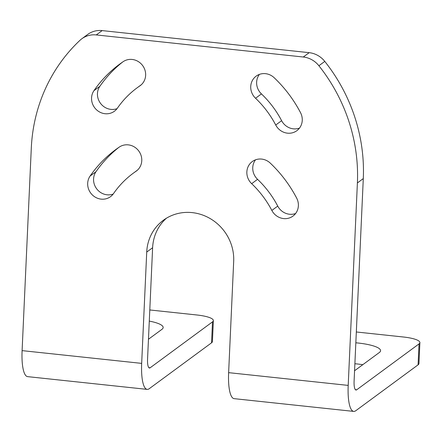 <?xml version="1.0" encoding="UTF-8"?>
<svg xmlns="http://www.w3.org/2000/svg" width="442" height="442" viewBox="0 0 442 442"><rect width="100%" height="100%" fill="white"/><g stroke="black" fill="none" stroke-linecap="round" stroke-linejoin="round"><path stroke-width="0.66" d="M81.847 38.752L87.737 34.415A22.63 21.277 53.6 0 1 102.157 30.597L309.179 52.67A22.63 21.277 53.6 0 1 324.782 61.405L318.892 65.742A22.63 21.277 -126.4 0 0 303.284 57.007L96.268 34.935A22.63 21.277 -126.4 0 0 81.847 38.752A22.63 21.277 -126.4 0 0 80.019 40.272A169.722 159.59 53.6 0 0 31.294 148.169L22.1 350.628A32.813 8.47 -83.9 0 0 27.614 376.634L147.186 389.385A32.813 8.47 -83.9 0 1 141.672 363.379L146.727 252.062L152.617 247.724L147.562 359.042A11.315 2.917 -83.9 0 0 149.468 368.009A11.315 2.917 -83.9 0 0 150.164 367.777L148.832 367.633M318.892 65.742A169.722 159.59 53.6 0 1 357.396 182.938L363.291 178.596L354.097 381.059A11.315 2.917 -83.9 0 0 355.998 390.026A11.315 2.917 -83.9 0 0 356.694 389.8L355.362 389.656M356.694 389.8L419.033 343.898A22.63 5.022 2.6 0 0 419.9 342.605L418.95 363.545A22.63 5.022 -177.4 0 1 418.082 364.838L355.744 410.74A32.813 8.47 -83.9 0 1 353.716 411.403A32.813 8.47 -83.9 0 1 348.202 385.396L357.396 182.938M353.716 411.403L234.149 398.656A32.813 8.47 -83.9 0 1 228.63 372.65L233.685 261.332A45.261 42.559 -126.4 0 0 210.16 218.563A45.261 42.559 -126.4 0 0 163.369 220.254A45.261 42.559 -126.4 0 0 146.727 252.062M275.725 125.02A96.522 90.759 53.6 0 0 255.542 98.251A14.708 13.829 53.6 0 1 256.145 76.151A14.708 13.829 53.6 0 1 274.195 77.742A125.942 118.423 53.6 0 1 300.527 112.666A14.708 13.829 53.6 0 1 296.847 130.688A14.708 13.829 53.6 0 1 275.725 125.02L281.615 120.677A14.708 13.829 53.6 0 0 299.483 128.097M139.821 85.914A96.522 90.759 53.6 0 0 137.114 87.825A96.522 90.759 53.6 0 0 117.417 108.141A14.708 13.829 53.6 0 1 114.412 111.235A14.708 13.829 53.6 0 1 96.047 109.334A14.708 13.829 53.6 0 1 93.969 90.643A125.942 118.423 53.6 0 1 119.671 64.14A125.942 118.423 53.6 0 1 123.202 61.642A14.708 13.829 53.6 0 1 142.805 65.797A14.708 13.829 53.6 0 1 140.236 85.621A14.708 13.829 53.6 0 1 139.821 85.914L140.633 85.317M271.847 210.436A96.522 90.759 53.6 0 0 251.664 183.668A14.708 13.829 53.6 0 1 252.266 161.568A14.708 13.829 53.6 0 1 270.316 163.153A125.942 118.423 53.6 0 1 296.648 198.082A14.708 13.829 53.6 0 1 292.969 216.099A14.708 13.829 53.6 0 1 271.847 210.436L277.736 206.094A14.708 13.829 53.6 0 0 295.604 213.508M135.943 171.33A96.522 90.759 53.6 0 0 133.235 173.242A96.522 90.759 53.6 0 0 113.539 193.557A14.708 13.829 53.6 0 1 110.533 196.651A14.708 13.829 53.6 0 1 92.168 194.751A14.708 13.829 53.6 0 1 90.091 176.054A125.942 118.423 53.6 0 1 115.793 149.551A125.942 118.423 53.6 0 1 119.323 147.059A14.708 13.829 53.6 0 1 138.926 151.208A14.708 13.829 53.6 0 1 136.357 171.037A14.708 13.829 53.6 0 1 135.943 171.33L136.755 170.734M150.164 367.777L212.503 321.875A22.63 5.022 2.6 0 0 213.37 320.588L212.42 341.528A22.63 5.022 -177.4 0 1 211.552 342.815L149.214 388.717A32.813 8.47 -83.9 0 1 147.186 389.385M166.419 218.221A45.261 42.559 -126.4 0 0 152.617 247.724M324.782 61.405A169.722 159.59 53.6 0 1 363.291 178.596M117.047 108.644A14.708 13.829 53.6 0 1 100.643 103.516A14.708 13.829 53.6 0 1 99.859 86.3A125.942 118.423 53.6 0 1 122.655 62.018M255.542 98.251L261.437 93.914A14.708 13.829 53.6 0 1 259.404 74.405M261.437 93.914A96.522 90.759 53.6 0 1 281.615 120.677M113.169 194.06A14.708 13.829 53.6 0 1 96.765 188.933A14.708 13.829 53.6 0 1 95.98 171.717A125.942 118.423 53.6 0 1 118.776 147.429M251.664 183.668L257.559 179.33A14.708 13.829 53.6 0 1 255.526 159.822M257.559 179.33A96.522 90.759 53.6 0 1 277.736 206.094M213.37 320.588A22.63 5.022 2.6 0 0 196.966 314.991L149.794 309.964M148.462 339.252L161.976 329.301A31.117 6.906 2.6 0 0 163.17 327.522A31.117 6.906 2.6 0 0 149.285 321.096M419.9 342.605A22.63 5.022 2.6 0 0 403.496 337.014L356.324 331.981M355.832 342.799A31.117 6.906 2.6 0 1 380.573 350.705A31.117 6.906 2.6 0 1 379.38 352.478L354.561 370.75M362.777 364.705A31.117 6.906 2.6 0 0 354.882 363.738M348.202 385.396L228.63 372.65M141.672 363.379L22.1 350.628M102.157 30.597L96.268 34.935M309.179 52.67L303.284 57.007M212.503 321.875L211.552 342.815M419.033 343.898L418.082 364.838M93.969 90.643L99.859 86.3M90.091 176.054L95.98 171.717M137.114 87.825L141.307 84.742M133.235 173.242L137.429 170.159"/></g></svg>
